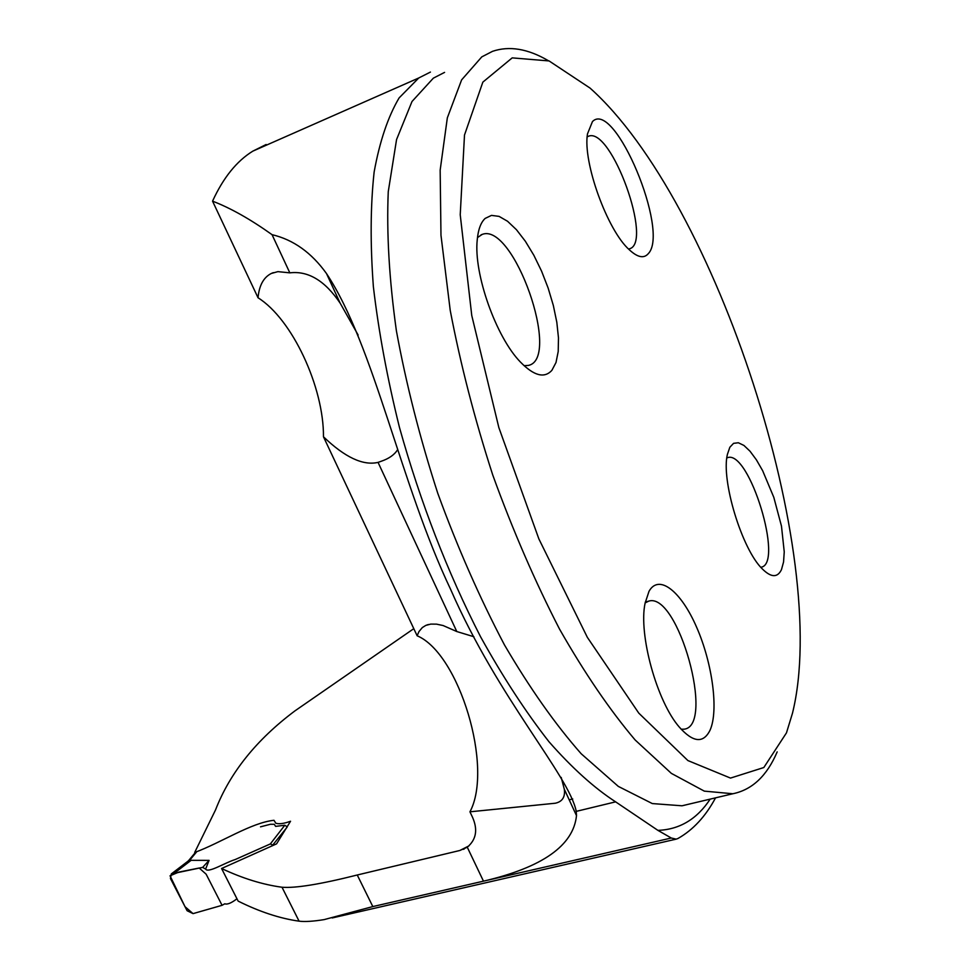 <?xml version="1.0" encoding="UTF-8"?>
<svg xmlns="http://www.w3.org/2000/svg" width="970" height="970" viewBox="0 0 970 970"><rect width="100%" height="100%" fill="white"/><g stroke="black" fill="none" stroke-linecap="round" stroke-linejoin="round"><path stroke-width="1.45" d="M430.437 72.071L418.761 77.976L399.119 97.897C388 116.752 379.67 141.45 374.141 171.981C370.443 205.652 370.188 243.906 373.377 286.744C378.639 331.619 387.333 378.518 399.47 427.455C420.459 502.484 447.497 572.264 480.587 636.817C502.872 676.975 525.655 711.931 548.935 741.686C572.045 767.985 594.27 788.04 615.623 801.851L657.915 830.368L671.276 838.019L676.199 839.135L677.897 838.529C693.089 829.932 705.639 816.364 715.545 797.849M413.79 628.669L294.965 710.864C256.407 739.722 229.914 772.775 215.485 810.035L194.679 852.46C220.59 842.991 251.194 822.657 273.989 820.293L275.819 823.239C279.178 824.27 284.077 823.603 290.539 821.25L276.571 843.864L221.572 868.502L238.147 901.106C259.536 911.764 279.857 918.457 299.087 921.173C304.919 921.888 313.262 921.367 324.113 919.621L372.82 906.574L483.472 881.16C542.4 867.435 573.403 845.597 576.495 815.624L576.241 811.369C569.232 775.77 498.422 698.824 450.783 589.736C400.113 483.254 374.481 346.084 326.478 273.528C311.515 252.649 293.364 239.699 272.049 234.667C250.333 219.196 230.508 208.029 212.551 201.154L258.044 297.778C292.261 319.154 323.871 387.212 323.471 436.791C344.871 457.331 363.071 465.867 378.058 462.387L381.404 461.199C389.043 458.58 394.438 454.76 397.567 449.753M221.572 868.502C242.573 878.396 262.724 884.628 282.003 887.235C295.438 888.338 320.524 884.252 357.251 875.001L459.804 850.496L467.273 847.21C476.294 839.62 478.016 829.58 472.438 817.079L469.941 811.817L555.361 803.221C562.345 801.669 565.328 797 564.31 789.24L561.206 777.419M195.261 853.527L194.679 852.46M272.049 234.667L289.824 272.849C308.266 270.63 325.071 280.767 340.215 303.258L358.136 335.038M473.893 636.732L456.797 631.543L378.058 462.387M469.941 811.817C493.657 767.706 459.246 653.477 417.136 635.774L323.471 436.791M266.132 144.506L252.818 151.15C236.68 161.093 223.258 177.765 212.551 201.154M417.136 635.774L418.967 631.579L422.326 627.566L425.818 625.395L430.789 624.098L436.548 624.146L443.12 625.541L456.797 631.543M289.824 272.849L277.893 271.636L271.321 273.455C263.573 277.371 259.148 285.483 258.044 297.778M777.176 751.883C766.991 775.806 752.223 789.762 732.859 793.751L704.317 791.132L671.361 773.381L635.144 739.977C609.839 710.113 584.619 673.131 559.496 629.033C535.028 581.527 512.79 530.238 492.808 475.191C474.706 419.27 460.52 364.332 450.225 310.388L440.974 235.249L440.162 170.162L447.34 117.831L461.611 79.892L481.787 56.878L492.505 51.337C509.274 45.639 527.825 48.718 548.171 60.589M786.476 732.847L763.827 767.525L730.507 778.086L687.9 760.565L638.781 713.132L587.347 637.338L538.871 538.908L498.847 427.576L471.759 315.505L460.229 214.77L464.497 135.048L482.842 82.135L512.208 57.873L549.081 60.94L590.039 88.076C716.636 201.105 831.52 555.943 792.454 713.314L786.476 732.847M648.227 253.728C670.064 231.854 614.592 98.879 592.464 121.553L587.468 133.945C582.655 162.233 607.438 230.557 629.372 249.836C637.581 257.426 643.874 258.723 648.227 253.728M551.906 370.297C544.437 378.627 533.937 375.875 520.417 362.04C496.07 337.172 473.542 273.649 477.228 239.954C478.174 229.587 480.817 222.409 485.17 218.408L491.487 215.388L499.077 216.383L507.54 221.257L516.44 229.696L525.34 241.239L533.852 255.28L541.575 271.151L548.159 288.126L553.324 305.429L556.816 322.27L558.477 337.875L558.211 351.504L556.004 362.513L551.906 370.297M781.48 569.608C777.503 577.89 771.101 577.635 762.274 568.881C741.941 549.323 720.916 480.101 727.415 454.336L729.852 447.243L733.575 443.338L738.352 442.757L743.941 445.448L750.053 451.256L756.394 459.828L762.662 470.729L773.805 497.343L781.48 526.152L784.245 551.869L783.554 562.006L781.48 569.608M710.052 730.204C718.818 710.622 712.441 663.347 696.715 627.444C681.122 591.312 658.933 573.525 649.015 591.312L645.086 603.219C638.357 634.319 656.92 701.722 679.424 727.233C693.186 742.608 703.395 743.602 710.052 730.204M726.845 457.901L727.67 457.622C749.313 449.837 784.16 564.079 761.026 567.232M645.147 602.904L648.809 601.097C678.006 591.87 715.242 725.342 684.286 729.173L681.146 729.222M477.47 237.565L482.175 234.413C513.518 221.912 561.642 358.548 528.48 365.411L524.079 365.69M587.177 136.867L588.499 136.236C611.318 126.379 653.61 243.834 629.227 248.853M272.412 844.931L270.351 843.924L235.14 859.565C224.603 862.839 208.186 873.436 205.628 869.071L202.645 867.374L171.302 873.934L170.453 878.529L187.101 910.733L193.054 913.619L222.069 905.313L224.773 903.797C227.344 904.731 231.406 903.058 236.947 898.778M287.059 827.252L272.982 844.749M205.628 869.071L209.083 860.378L191.102 860.329L189.138 860.62L172.333 873.473M270.351 843.924L284.804 825.24L275.625 826.379L274.28 824.306L270.424 824.27L260.518 826.828M209.083 860.378L202.645 867.374M191.102 860.329L174.624 872.952M194.255 853.818L194.982 853.018M284.804 825.24L286.926 826.646M188.859 860.281L187.974 861.178L189.138 860.62M189.15 859.978L190.399 859.371L189.186 860.608M222.069 905.313L206.137 874.188L199.189 868.017L178.892 872.078L170.041 875.789L185.027 906.707L193.042 913.619L222.069 905.313M459.804 850.496L468.971 845.876M357.251 875.001L372.82 906.574M467.273 847.21L483.472 881.16L671.276 838.019M299.087 921.173L282.003 887.235M444.575 72.386L433.347 78.158L412.007 101.498L396.56 139.547L388.255 191.696C386.496 232.958 389.2 279.299 396.378 330.734C406.163 384.071 419.974 438.307 437.822 493.451C457.634 547.698 479.847 598.175 504.448 644.892C529.814 688.227 555.386 724.517 581.2 753.763L618.302 786.391L652.313 803.572L682.019 805.791L687.487 804.494M615.623 801.851L576.241 811.369M418.761 77.976L252.818 151.15M710.198 799.11C696.981 819.153 679.546 829.568 657.915 830.368M196.401 852.157L190.399 859.371M326.49 273.528L340.191 303.258M564.322 789.24L576.495 815.624M463.345 849.356L464.303 848.92M569.208 799.826L572.736 798.953M426.812 625.007L428.497 624.498M271.321 273.455L273.322 272.643M687.015 804.603L732.859 793.751M727.039 457.816L727.67 457.622M645.293 602.115L648.809 601.097M481.023 234.861L482.175 234.413M587.796 136.527L588.499 136.236M332.189 917.959L676.199 839.135M171.363 873.885L188.216 860.996M189.041 860.087L194.715 853.273"/></g></svg>
